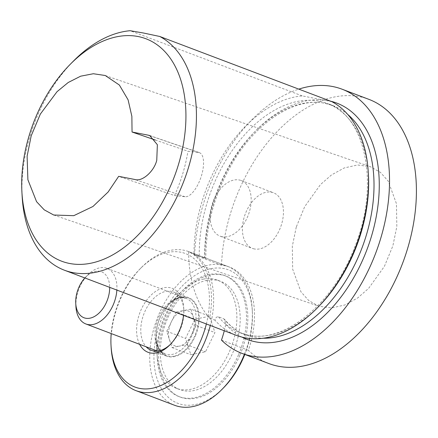 <?xml version="1.0" encoding="UTF-8"?>
<svg xmlns="http://www.w3.org/2000/svg" width="438" height="438" viewBox="0 0 438 438"><rect width="100%" height="100%" fill="white"/><g stroke="black" fill="none" stroke-linecap="round" stroke-linejoin="round"><path stroke-width="0.33" stroke-dasharray="2.19 1.64" d="M155.271 140.007L187.918 151.241L198.43 152.419A23.23 9.598 109 0 1 199.301 152.61A23.23 9.598 109 0 1 201.475 175.671A23.23 9.598 109 0 1 185.05 196.744L174.538 195.562L118.671 176.344M331.862 101.66L302.193 95.889A126.379 80.105 -69.3 0 0 194.001 253.722L204.661 258.152C206.139 258.623 206.172 258.508 204.754 257.796C206.172 258.508 206.139 258.623 204.661 258.152A122.662 77.75 -69.3 0 1 324.668 103.248A122.662 77.75 -69.3 0 1 332.787 105.553L327.41 103.516A122.662 77.75 -69.3 0 0 319.286 101.211A122.662 77.75 -69.3 0 0 199.279 256.115M224.283 330.767A74.34 47.123 110.7 0 0 225.74 324.29L224.787 319.581L223.813 318.848L218.436 316.811C216.635 316.63 215.485 317.764 214.987 320.216A126.379 80.105 -69.3 0 0 236.504 335.393M254.358 248.948A29.735 18.85 110.7 0 1 252.392 248.39A29.735 18.85 110.7 0 1 244.754 215.419A29.735 18.85 110.7 0 1 271.489 192.211A29.735 18.85 110.7 0 1 273.454 192.769A29.735 18.85 110.7 0 1 281.092 225.74A29.735 18.85 110.7 0 1 254.358 248.948M222.093 236.728A29.735 18.85 110.7 0 1 220.128 236.17A29.735 18.85 110.7 0 1 212.49 203.199A29.735 18.85 110.7 0 1 239.225 179.991A29.735 18.85 110.7 0 1 241.196 180.549A29.735 18.85 110.7 0 1 248.833 213.52A29.735 18.85 110.7 0 1 222.093 236.728M194.001 253.722L188.625 251.686A74.34 47.123 110.7 0 1 209.61 318.18L214.987 320.216M221.464 340.118L248.351 350.301A74.34 47.123 110.7 0 0 229.528 267.087A74.34 47.123 110.7 0 0 224.606 265.685A74.34 47.123 110.7 0 0 221.508 265.247A141.25 89.527 110.7 0 1 359.593 96.721A141.25 89.527 110.7 0 1 368.944 99.377M221.508 265.247L194.62 255.058A74.34 47.123 110.7 0 1 197.724 255.502A74.34 47.123 110.7 0 1 202.646 256.903A74.34 47.123 110.7 0 1 204.754 257.796A126.379 80.105 -69.3 0 1 328.423 100.724A126.379 80.105 -69.3 0 1 330.685 101.211M268.877 363.556A141.25 89.527 110.7 0 1 248.351 350.301M296.269 227.065L292.316 246.26L292.683 269.195L300.939 291.807L308.757 300.583L318.809 306.211L331.588 307.947L344.952 304.952L357.611 297.999L368.632 288.385L384.438 266.299L392.875 245.849L396.828 226.654L396.456 203.719L388.205 181.108L380.387 172.331L370.329 166.703L357.55 164.967L344.191 167.962L331.533 174.91L320.506 184.529L304.706 206.616L296.269 227.065M174.538 195.562A74.34 30.72 -71 0 0 182.788 173.574A74.34 30.72 -71 0 0 187.918 151.241M194.62 255.058A141.25 89.527 110.7 0 1 298.787 89.133M22.157 196.509A126.379 80.105 110.7 0 1 73.469 61.046M302.193 95.889L130.124 30.715M209.61 318.18A126.379 80.105 110.7 0 1 188.625 251.686M206.364 323.978A71.367 45.234 -69.3 0 0 193.87 258.497A71.367 45.234 -69.3 0 0 140.001 268.932A71.367 45.234 -69.3 0 0 119.464 300.32A71.367 45.234 -69.3 0 0 111.192 333.553M111.126 347.29A74.34 47.123 110.7 0 1 119.919 300.304A74.34 47.123 110.7 0 1 141.31 267.607A74.34 47.123 110.7 0 1 188.663 251.604A74.34 47.123 110.7 0 1 210.306 325.472M223.375 387.986A71.367 45.234 110.7 0 1 165.411 394.364A71.367 45.234 110.7 0 1 162.482 316.614A71.367 45.234 110.7 0 1 216.027 268.023A71.367 45.234 110.7 0 1 252.348 311.489A71.367 45.234 110.7 0 1 244.798 354.435M244.409 354.287A74.34 47.123 -69.3 0 0 252.25 309.628A74.34 47.123 -69.3 0 0 227.377 266.271A74.34 47.123 -69.3 0 0 158.633 314.971A74.34 47.123 -69.3 0 0 174.713 405.314M139.634 344.328A34.197 21.676 110.7 0 1 140.669 310.734A34.197 21.676 110.7 0 1 166.331 287.448A34.197 21.676 110.7 0 1 183.73 308.275A34.197 21.676 110.7 0 1 183.522 315.327M170.513 344.241A31.224 19.792 -69.3 0 0 171.159 343.606A31.224 19.792 -69.3 0 0 180.144 329.869A31.224 19.792 -69.3 0 0 183.834 310.137A31.224 19.792 -69.3 0 0 173.388 291.927A31.224 19.792 -69.3 0 0 144.518 312.382A31.224 19.792 -69.3 0 0 146.155 346.797M238.748 354.211A64.676 40.997 -69.3 0 0 224.76 275.611A64.676 40.997 -69.3 0 0 183.566 289.534A64.676 40.997 -69.3 0 0 164.956 317.983A64.676 40.997 -69.3 0 0 157.308 358.859A64.676 40.997 -69.3 0 0 178.939 396.582A64.676 40.997 -69.3 0 0 238.748 354.211M240.095 354.72A64.676 40.997 -69.3 0 0 226.107 276.121A64.676 40.997 -69.3 0 0 166.298 318.492A64.676 40.997 -69.3 0 0 180.286 397.091A64.676 40.997 -69.3 0 0 240.095 354.72M195.468 335.678A31.224 19.792 -69.3 0 0 188.712 297.73A31.224 19.792 -69.3 0 0 168.827 304.454A31.224 19.792 -69.3 0 0 159.843 318.185A31.224 19.792 -69.3 0 0 156.147 337.917A31.224 19.792 -69.3 0 0 166.593 356.127A31.224 19.792 -69.3 0 0 195.468 335.678M176.158 312.042L166.736 331.265L171.997 347.58L179.339 346.124A18.659 11.826 110.7 0 1 169.364 339.423A18.659 11.826 110.7 0 1 171.444 321.656A18.659 11.826 110.7 0 1 183.5 310.591L176.158 312.042L194.976 319.171L185.553 338.393L190.815 354.709L205.499 351.796L214.921 332.573L209.66 316.263L194.976 319.171M84.868 277.96A24.605 15.593 110.7 0 1 85.738 277.035A24.605 15.593 110.7 0 1 95.44 271.325A24.605 15.593 110.7 0 1 109.681 287.355M75.927 306.622A29.735 18.85 110.7 0 1 88 274.746A29.735 18.85 110.7 0 1 99.722 267.842A29.735 18.85 110.7 0 1 106.943 268.346A29.735 18.85 110.7 0 1 116.864 290.076M203.385 279.126A57.876 36.682 110.7 0 1 217.434 280.112A57.876 36.682 110.7 0 1 234.467 336.871A57.876 36.682 110.7 0 1 190.481 389.344A57.876 36.682 110.7 0 1 176.432 388.353A57.876 36.682 110.7 0 1 157.072 354.599A57.876 36.682 110.7 0 1 180.566 292.568A57.876 36.682 110.7 0 1 203.385 279.126M206.692 280.375A57.876 36.682 110.7 0 1 220.741 281.366A57.876 36.682 110.7 0 1 237.774 338.12A57.876 36.682 110.7 0 1 193.788 390.592A57.876 36.682 110.7 0 1 179.739 389.606A57.876 36.682 110.7 0 1 162.701 332.847A57.876 36.682 110.7 0 1 206.692 280.375M166.736 331.265L185.553 338.393M171.997 347.58L190.815 354.709M186.681 344.668L191.39 335.059A18.659 11.826 110.7 0 1 179.339 346.124L186.681 344.668L205.499 351.796M196.104 325.445L193.47 317.293A18.659 11.826 110.7 0 1 191.39 335.059L196.104 325.445L214.921 332.573M190.842 309.135L183.5 310.591A18.659 11.826 110.7 0 1 193.47 317.293L190.842 309.135L209.66 316.263M198.43 152.419L151.011 136.103M218.436 316.811A122.662 77.75 -69.3 0 0 240.511 332.935A122.662 77.75 -69.3 0 0 248.631 335.245A122.662 77.75 -69.3 0 0 317.829 307.35M368.374 173.908A122.662 77.75 -69.3 0 0 327.41 103.516C365.675 115.67 380.189 185.356 354.599 247.35C333.356 304.071 283.895 343.649 248.269 335.141L240.511 332.935L245.888 334.971A122.662 77.75 -69.3 0 0 254.007 337.282A122.662 77.75 -69.3 0 0 263.096 338.224M347.832 114.521A122.662 77.75 -69.3 0 0 332.787 105.553L325.029 103.352C296.603 97.094 258.874 119.831 234.407 159.793C215.392 191.138 205.855 224.015 205.794 258.425M223.813 318.848A122.662 77.75 -69.3 0 0 245.888 334.971C237.867 331.933 230.831 326.797 224.787 319.581M225.74 324.29A126.379 80.105 -69.3 0 0 241.995 337.129M185.05 196.744L134.975 179.514M178.781 297.785A29.735 18.85 -69.3 0 0 156.18 324.75A29.735 18.85 -69.3 0 0 164.934 353.909A29.735 18.85 -69.3 0 0 172.15 354.419A29.735 18.85 -69.3 0 0 194.751 327.454A29.735 18.85 -69.3 0 0 185.997 298.294A29.735 18.85 -69.3 0 0 178.781 297.785M173.93 356.176A30.824 19.54 110.7 0 1 156.136 337.671A30.824 19.54 110.7 0 1 168.652 304.629A30.824 19.54 110.7 0 1 180.801 297.468A30.824 19.54 110.7 0 1 198.37 322.658A30.824 19.54 110.7 0 1 173.93 356.176M199.301 152.61L149.719 135.556M220.128 236.17L252.392 248.39M202.646 256.903L229.528 267.087M53.721 215.02L318.809 306.211M105.24 75.506L370.329 166.703M241.196 180.549L273.454 192.769M183.834 310.137L183.73 308.275M226.107 276.121L224.76 275.611M168.827 304.454L183.566 289.534M188.712 297.73L173.388 291.927M227.377 266.271L188.663 251.604M166.593 356.127L151.269 350.323M156.147 337.917L157.308 358.859M180.286 397.091L178.939 396.582M171.159 343.606L169.845 344.93M252.348 311.489L252.25 309.628M140.001 268.932L141.31 267.607M106.943 268.346L185.997 298.294L179.919 297.895C176.268 298.59 172.512 300.835 168.652 304.629L180.566 292.568M157.439 351.073L164.934 353.909L159.947 349.962C157.768 347.027 156.497 342.927 156.136 337.671L157.072 354.599M217.434 280.112L220.741 281.366M176.432 388.353L179.739 389.606M85.738 277.035L88 274.746"/><path stroke-width="0.66" d="M148.362 135.194L149.719 135.556L157.368 144.715L156.76 160.292C154.127 171.384 142.147 181.962 134.975 179.514L118.671 176.344L108.142 191.992L92.949 206.495L73.759 215.682L53.721 215.02L44.227 209.835L36.568 201.677L27.89 179.739L27.101 156.262L31.18 135.868L40.351 114.066L57.05 91.668L68.24 82.481L80.663 76.185L93.365 73.737L105.24 75.506L119.36 85.027L128.099 99.842L131.865 116.344L132.052 132.019L148.362 135.194L151.011 136.103M64.435 270.219L236.504 335.393A126.379 80.105 -69.3 0 0 244.869 337.769A126.379 80.105 -69.3 0 0 356.817 243.889A126.379 80.105 -69.3 0 0 331.862 101.66L159.793 36.48A126.379 80.105 110.7 0 1 184.748 178.709A126.379 80.105 110.7 0 1 72.801 272.595A126.379 80.105 110.7 0 1 64.435 270.219A126.379 80.105 110.7 0 1 22.157 196.509L21.9 191.855A118.944 75.391 -69.3 0 0 69.565 263.462A118.944 75.391 -69.3 0 0 178.474 164.513A118.944 75.391 -69.3 0 0 138.085 36.524A118.944 75.391 -69.3 0 0 70.189 64.364A118.944 75.391 -69.3 0 0 21.9 191.855M159.793 36.48L143.346 32.987L130.124 30.715A126.379 80.105 110.7 0 0 73.469 61.046L70.189 64.364M224.283 330.767A74.34 47.123 110.7 0 1 221.464 340.118A141.25 89.527 110.7 0 0 241.99 353.373A141.25 89.527 110.7 0 0 251.341 356.028A141.25 89.527 110.7 0 0 378.339 245.795A141.25 89.527 110.7 0 0 342.056 89.193A141.25 89.527 110.7 0 0 332.705 86.538A141.25 89.527 110.7 0 0 298.787 89.133M342.056 89.193L368.944 99.377A141.25 89.527 110.7 0 1 405.221 255.978A141.25 89.527 110.7 0 1 278.229 366.212A141.25 89.527 110.7 0 1 268.877 363.556L241.99 353.373M132.052 132.019L155.271 140.007M111.192 333.553A71.367 45.234 -69.3 0 0 111.022 345.429A71.367 45.234 -69.3 0 0 147.343 388.895A71.367 45.234 -69.3 0 0 200.894 340.299A71.367 45.234 -69.3 0 0 206.364 323.978M210.306 325.472A74.34 47.123 110.7 0 1 204.738 341.947A74.34 47.123 110.7 0 1 135.994 390.647A74.34 47.123 110.7 0 1 111.126 347.29L111.022 345.429M244.798 354.435A71.367 45.234 110.7 0 1 243.911 356.592A71.367 45.234 110.7 0 1 223.375 387.986L222.066 389.311A74.34 47.123 -69.3 0 0 243.457 356.614A74.34 47.123 -69.3 0 0 244.409 354.287M135.994 390.647L174.713 405.314A74.34 47.123 -69.3 0 0 222.066 389.311M183.522 315.327A34.197 21.676 110.7 0 1 179.689 329.891A34.197 21.676 110.7 0 1 169.845 344.93A34.197 21.676 110.7 0 1 139.634 344.328M146.155 346.797A31.224 19.792 -69.3 0 0 151.269 350.323A31.224 19.792 -69.3 0 0 170.513 344.241M109.681 287.355A24.605 15.593 110.7 0 1 89.954 318.18A24.605 15.593 110.7 0 1 75.752 303.408A24.605 15.593 110.7 0 1 84.868 277.96M116.864 290.076A29.735 18.85 110.7 0 1 93.091 324.47A29.735 18.85 110.7 0 1 85.875 323.967A29.735 18.85 110.7 0 1 75.927 306.622L75.752 303.408M317.829 307.35A122.662 77.75 -69.3 0 0 368.374 173.908M263.096 338.224A122.662 77.75 -69.3 0 0 362.045 247.804A122.662 77.75 -69.3 0 0 347.832 114.521M241.995 337.129A126.379 80.105 -69.3 0 0 255.628 341.843A126.379 80.105 -69.3 0 0 370.811 238.431A126.379 80.105 -69.3 0 0 330.685 101.211M85.875 323.967L157.439 351.073"/></g></svg>
